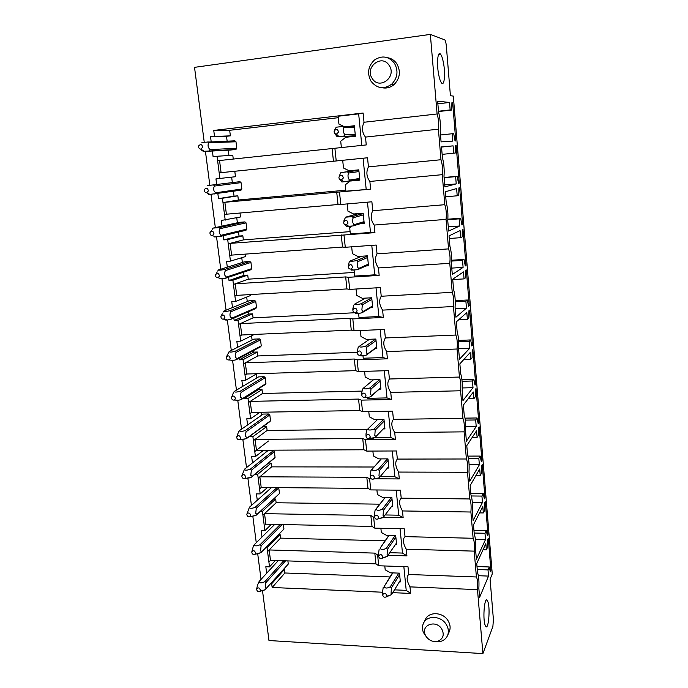 <?xml version="1.0" encoding="UTF-8"?>
<svg xmlns="http://www.w3.org/2000/svg" width="688" height="688" viewBox="0 0 688 688"><rect width="100%" height="100%" fill="white"/><g stroke="black" fill="none" stroke-linecap="round" stroke-linejoin="round"><path stroke-width="1.03" d="M426.113 636.512L425.21 634.783C420.686 624.945 436.02 619.389 441.705 628.918C444.525 634.525 443.356 638.593 438.187 641.121C433.371 642.308 429.346 640.777 426.113 636.512M426.818 637.466L423.412 632.478C422.191 629.357 422.165 626.39 423.335 623.569C426.526 615.098 440.905 615.511 446.185 624.343C448.481 628.058 448.954 631.739 447.613 635.368C446.417 638.189 444.319 640.141 441.318 641.207L434.438 641.551M449.032 632.212L449.367 631.489C450.7 627.877 450.227 624.231 447.957 620.533C442.711 611.77 428.426 611.374 425.261 619.802L423.894 622.477M453.297 96.088L492.255 573.938L453.323 96.105L450.416 95.701L446.34 46.027C446.048 42.957 445.549 40.919 444.844 39.904L430.344 34.4L194.523 67.355L204.216 141.995M205.437 151.386L209.84 185.304M211.027 194.437L215.335 227.608M216.557 236.982L220.745 269.223M221.992 278.838L226.06 310.176M227.332 319.972L231.297 350.476M232.587 360.392L236.448 390.13M237.756 400.218L241.522 429.174M242.855 439.434L246.51 467.608M247.869 478.074L251.43 505.439M252.814 516.129L256.263 542.703M257.682 553.616L261.036 579.391M262.481 590.545L268.974 640.528L482.907 653.6L477.481 589.625L409.988 586.873L410.641 593.426L406.212 590.356L394.482 589.857M270.805 583.742L271.683 583.777L272.156 587.492L382.554 592.222M392.779 592.66L410.641 593.426M266.66 573.267L265.817 566.731L269.524 566.86L275.406 560.496M265.645 547.786L267.09 547.829L269.524 566.86M261.999 537.027L261.173 530.568L264.897 530.663L271.373 524.308M260.305 511.304L262.429 511.339L264.897 530.663M257.269 500.236L256.452 493.872L260.202 493.907L267.417 487.551M254.543 474.281L257.69 474.29L260.202 493.907M252.47 462.886L251.662 456.6L255.429 456.591L263.581 450.21M249.082 436.536L252.883 436.674L255.429 456.591M247.594 424.952L246.794 418.76L250.587 418.708L259.978 412.267M244.077 397.612L244.197 398.567L248.007 398.481L250.587 418.708M242.64 386.424L241.858 380.335L245.676 380.223L256.77 373.696M238.994 358.095L239.218 359.824L243.045 359.686L245.676 380.223M237.609 347.302L236.835 341.308L240.68 341.145L254.311 334.437M238.547 324.418L240.68 341.145M233.843 317.968L234.161 320.47L238.014 320.281L238.538 324.418L240.327 323.618L350.029 318.303L352.806 318.914L354.053 330.799L384.515 329.457L385.357 337.963C382.889 341.773 383.336 346.322 386.708 351.594L387.421 358.809L382.975 357.554L363.238 358.242L362.954 355.558M232.501 307.553L231.744 301.662L235.606 301.447L250.303 295.616L250.174 294.584M228.597 277.221L229.018 280.498L232.897 280.248L235.606 301.447M227.307 267.168L226.567 261.388L230.454 261.113L245.435 256.598L245.126 254.13M223.265 235.726L223.798 239.888L227.702 239.579L230.454 261.113M222.035 226.137L221.304 220.47L240.49 216.969L240 213.031M217.847 193.552L218.5 198.617L222.422 198.256L225.217 220.143M216.677 184.444L215.963 178.889L235.468 176.721L234.789 171.26L221.089 172.654L367.53 157.776L368.433 166.874C365.99 171.948 366.472 176.807 369.869 181.451L370.634 189.157L345.901 191.178L345.238 184.84L350.14 181.116M212.377 151.016L213.108 156.683L217.055 156.262L219.893 178.502M211.164 141.59L210.528 136.637L230.368 135.846L229.68 130.299L213.753 130.436L214.484 136.181M213.753 130.436L363.101 113.013L364.021 122.266C361.578 127.684 362.069 132.629 365.483 137.093L366.257 144.927L334.884 148.255L336.217 160.958M430.344 34.4L437.104 113.967L364.021 122.266M382.089 87.729C386.518 88.632 390.543 87.557 394.147 84.504C399.977 78.346 400.906 71.492 396.933 63.932C394.551 60.372 391.343 58.274 387.301 57.646M484.902 624.523L485.891 626.639C488.471 629.477 490.234 609.611 488.119 602.344L487.104 600.108C484.576 597.046 482.709 617.213 484.902 624.523M482.907 653.6L492.892 626.484L493.399 619.432L490.097 579.176L492.255 573.938M477.481 589.625C477.954 583.51 477.601 579.296 476.406 576.974L474.213 551.131C474.703 545.102 474.342 540.82 473.12 538.274L470.893 512.018C471.4 506.067 471.031 501.715 469.784 498.955L467.513 472.269C468.038 466.404 467.668 461.975 466.387 458.991L464.09 431.858C464.624 426.087 464.245 421.581 462.938 418.356L460.599 390.775C461.158 385.099 460.762 380.524 459.438 377.05L457.056 349.005C457.623 343.424 457.228 338.771 455.869 335.047L453.452 306.53C454.037 301.043 453.633 296.313 452.24 292.331L449.78 263.323C450.391 257.948 449.978 253.132 448.559 248.884L446.048 219.377C446.675 214.114 446.263 209.212 444.801 204.689L442.255 174.675C442.9 169.515 442.479 164.535 440.982 159.728L438.394 129.181C439.056 124.141 438.626 119.076 437.104 113.967M443.992 176.283C444.5 169.884 443.975 163.649 442.41 157.561L441.507 146.879L453.1 145.865L453.702 153.2L455.301 153.011L455.422 145.667L456.17 145.598L459.24 183.111L458.5 183.3L457.219 176.291L455.637 176.644L456.23 183.894L444.887 186.852L443.992 176.283M474.256 534.034L473.473 524.841L482.804 506.583L483.329 512.938L484.619 510.358L484.679 502.911L485.281 501.724L487.947 534.309L487.353 535.591L486.278 530.56L484.997 533.269L485.513 539.555L476.388 559.258L475.614 550.151C475.993 543.09 475.537 537.724 474.256 534.034M470.945 494.913L470.153 485.565L479.708 468.984L480.233 475.442L481.566 473.086L481.626 465.647L482.245 464.572L484.954 497.656L484.343 498.826L483.243 493.597L481.935 496.082L482.46 502.464L473.112 520.541L472.329 511.296C472.716 504.295 472.26 498.834 470.945 494.913M467.582 455.155L466.782 445.652L476.56 430.8L477.102 437.353L478.461 435.237L478.53 427.807L479.166 426.844L481.91 460.444L481.29 461.502L480.164 456.075L478.831 458.32L479.364 464.804L469.784 481.196L468.992 471.796C469.397 464.864 468.924 459.317 467.582 455.155M464.168 414.735L463.351 405.077L473.37 392.014L473.912 398.67L475.305 396.804L475.382 389.382L476.027 388.539L478.822 422.656L478.186 423.602L477.042 417.969L475.666 419.964L476.208 426.551L466.404 441.214L465.595 431.66C466.008 424.788 465.535 419.147 464.168 414.735M460.685 373.653L459.859 363.832L470.119 352.609L470.678 359.377L472.106 357.769L472.183 350.355L472.854 349.624L475.683 384.274L475.03 385.108L473.869 379.26L472.458 381.006L473.009 387.697L462.964 400.571L462.147 390.853C462.577 384.05 462.087 378.323 460.685 373.653M457.159 331.883L456.307 321.898L466.825 312.584L467.393 319.456L468.846 318.114L468.941 310.709L469.62 310.107L472.493 345.299L471.83 346.012L470.644 339.941L469.199 341.437L469.758 348.231L459.472 359.248L458.638 349.366C459.077 342.641 458.586 336.81 457.159 331.883M453.564 289.407L452.704 279.251L463.48 271.906L464.056 278.898L465.544 277.823L465.638 270.436L466.335 269.963L469.259 305.713L468.58 306.306L467.367 300.002L465.888 301.224L466.455 308.129L455.92 317.228L455.069 307.192C455.525 300.536 455.026 294.61 453.564 289.407M449.909 246.201L449.032 235.881L460.074 230.575L460.659 237.678L462.19 236.887L462.284 229.517L462.998 229.173L465.974 265.499L465.277 265.955L464.039 259.428L462.525 260.365L463.101 267.383L452.3 274.503L451.44 264.295C451.913 257.725 451.405 251.696 449.909 246.201M446.194 202.263L445.308 191.763L456.617 188.572L457.21 195.788L458.776 195.289L458.879 187.927L459.61 187.721L462.628 224.632L461.915 224.959L460.65 218.191L459.111 218.844L459.696 225.982L448.628 231.048L447.75 220.667C448.241 214.174 447.725 208.043 446.194 202.263M452.704 141.117L441.085 141.883L440.174 131.133C440.698 124.82 440.165 118.474 438.566 112.084L437.645 101.205L449.522 102.46L450.141 109.917L451.784 110.037L451.904 102.71L452.67 102.787L455.783 140.911L455.035 140.963L453.719 133.696L452.102 133.747L452.704 141.117M487.68 539.607L488.274 538.317L490.897 570.421L490.32 571.797L489.263 566.964L488.016 569.896L488.523 576.088L479.613 597.356L478.848 588.395C479.218 581.283 478.771 575.994 477.506 572.536L476.741 563.489L485.848 543.615L486.364 549.875L487.629 547.063L487.68 539.607M443.347 62.255C442.539 58.179 441.593 55.487 440.526 54.171C437.663 50.344 436.467 64.233 438.781 75.138C439.606 79.12 440.535 81.734 441.567 82.981C444.448 86.654 445.583 73.023 443.347 62.255M343.854 126.463L338.935 124.098L338.126 116.255L358.654 113.864L361.802 145.4M341.377 147.567L340.715 141.212L345.729 137.29L355.412 136.233L354.354 125.749L348.068 126.454M350.854 180.996L359.841 180.144L358.801 169.841L349.169 170.787L343.493 168.01L342.693 160.295L363.083 158.231L366.188 189.329M360.598 223.617L364.201 223.333L363.178 213.194L353.606 213.994L347.973 211.19L347.225 203.923M367.469 202.169L370.488 232.432L350.338 233.98L349.693 227.745L351.895 226.12M365.921 265.972L368.484 265.809L367.478 255.833L357.966 256.495L352.385 253.666L351.671 246.82M371.778 245.367L374.719 274.83L354.707 276.077L354.114 270.332M370.583 307.691L372.698 307.579L371.709 297.775L362.266 298.291L356.719 295.444L356.049 289.02M376.018 287.859L378.882 316.532L359.007 317.495L358.586 313.47M374.977 348.747L376.843 348.678L375.872 339.029L366.489 339.416L360.985 336.544L360.357 330.524M380.189 329.647L382.975 357.554M378.95 389.167L380.92 389.116L379.965 379.621L370.643 379.879L365.182 376.99L364.597 371.357M384.291 370.755L387.009 397.913L367.392 398.335L367.28 397.234M383.25 428.925L384.936 428.908L383.99 419.568L374.736 419.697L369.31 416.782L368.768 411.527M388.333 411.192L390.965 437.628L374.513 437.766M387.439 468.064L388.883 468.064L387.955 458.87L378.761 458.887L373.378 455.946L372.87 451.061M392.298 450.984L394.869 476.715L380.163 476.655M391.506 506.592L392.771 506.609L391.859 497.562L382.726 497.458L377.377 494.5L376.904 489.976M396.211 490.148L398.713 515.192L385.22 514.959M395.471 544.526L396.598 544.552L395.703 535.642L386.622 535.427L381.315 532.452L380.877 528.272M400.055 528.685L402.489 553.066L389.967 552.696M399.358 581.867L400.364 581.91L399.479 573.138L390.466 572.812L385.194 569.819L384.79 565.975M267.09 547.829L280.093 534.464L280.549 538.128L269.163 549.953L374.814 553.118L377.6 554.967L378.727 565.768L408.001 566.766L408.767 574.497C406.264 576.682 406.677 580.801 409.988 586.873M374.814 553.118L375.949 563.868L378.727 565.768M262.429 511.339L275.673 499.041L276.137 502.756L264.536 513.652L370.849 515.51L373.627 517.17L374.779 528.143L404.243 528.78L405.017 536.631C402.523 539.065 402.936 543.253 406.264 549.205L406.918 555.861L402.489 553.066M370.849 515.51L372.002 526.432L374.779 528.143M257.69 474.29L271.192 463.093L271.665 466.868L259.84 476.801L366.816 477.309L369.594 478.771L370.763 489.916L400.425 490.183L401.216 498.164C398.722 500.855 399.143 505.112 402.48 510.943L403.142 517.694L398.705 515.192M366.816 477.309L367.985 488.403L370.763 489.916M252.883 436.674L266.643 426.612L267.116 430.447L255.076 439.383L362.714 438.505L365.5 439.761L366.687 451.087L396.546 450.967L397.346 459.077C394.86 462.035 395.282 466.361 398.627 472.063L399.307 478.925L394.869 476.724M362.714 438.505L363.909 449.771L366.687 451.087M248.007 398.481L262.025 389.589L262.506 393.476L250.234 401.388L358.551 399.074L361.338 400.124L362.542 411.639L392.599 411.123L393.416 419.362C390.93 422.595 391.369 426.99 394.723 432.554L395.411 439.529L390.965 437.628M358.551 399.074L359.764 410.521L362.542 411.639M243.045 359.686L257.338 352.007L257.828 355.954L245.315 362.8L354.329 359.016L357.106 359.85L358.336 371.546L388.591 370.626L389.417 378.993C386.94 382.511 387.387 386.983 390.75 392.401L391.446 399.496L387 397.913M354.329 359.016L355.55 370.651L358.336 371.546M350.029 318.303L351.276 330.12L354.053 330.799M232.897 280.248L247.74 275.105L248.248 279.173L235.253 283.809L345.66 276.92L348.438 277.307L349.702 289.39L380.378 287.601L381.229 296.253C378.77 300.364 379.226 304.99 382.605 310.116L383.328 317.443L378.873 316.532M345.66 276.92L346.933 288.934L349.702 289.39M227.702 239.579L242.838 235.769L243.354 239.897L230.102 243.371L343.991 235.004L345.281 247.284L376.164 245.048L377.041 253.846C374.582 258.275 375.046 262.971 378.434 267.942L379.165 275.389L374.711 274.83M341.222 234.857L342.512 247.069L345.281 247.284M222.422 198.256L237.85 195.813L238.375 200.01L224.864 202.281L339.476 191.986L340.784 204.482L371.881 201.782L372.767 210.726C370.316 215.473 370.789 220.246 374.186 225.062L374.934 232.63L370.479 232.432M336.707 192.09L338.014 204.508L340.784 204.482M219.171 172.843L221.089 172.654L219.549 160.528L334.884 148.255M332.115 148.608L333.448 161.241M367.53 157.776L363.075 158.231M338.272 117.691L229.68 130.299M227.126 141.066L226.524 136.284L230.368 135.846M228.932 155.488L228.27 150.173M217.055 156.262L232.785 155.239L233.266 159.074M200.819 149.141L202.702 147.249C202.023 144.317 200.715 143.826 198.78 145.77L198.617 146.389C198.617 148.049 199.348 148.961 200.819 149.141L204.25 151.291L203.089 151.515L230.205 150.07L235.967 149.442L236.801 148.264L235.993 141.788L234.9 140.816L201.894 142.373M342.693 160.304L234.789 171.26M237.85 195.813L234.04 196.166L233.421 191.273M232.32 182.466L231.65 177.16M345.797 190.189L238.375 200.01M208.696 194.575L241.015 190.163L241.841 189.011L241.058 182.638L239.966 181.666L207.535 185.597L239.966 181.666M339.476 191.986L370.634 189.157M222.972 202.599L224.864 202.281L226.386 214.209L338.014 204.508M242.838 235.769L239.046 236.07L238.538 232.045M237.377 222.774L236.749 217.743M350.097 231.632L243.354 239.897M214.217 236.939L220.203 236.466L245.986 230.256L246.811 229.13L246.037 222.852L244.954 221.889L239.252 222.362L213.074 228.106L219.059 227.608L244.954 221.889M343.991 235.004L374.934 232.63M228.244 243.853L230.102 243.371L231.598 255.11L342.512 247.069M247.74 275.105L243.973 275.355L243.578 272.181M242.357 262.455L241.763 257.708M354.329 272.422L248.248 279.173M219.653 278.614L225.604 278.227L250.879 269.722L251.705 268.63L250.939 262.455L249.864 261.492L244.197 261.887L218.526 269.92C218.707 270.35 220.693 270.212 224.477 269.515L249.864 261.492M348.438 277.307L379.165 275.389M233.438 284.454L235.253 283.809L236.724 295.367L346.933 288.934M238.014 320.281L252.573 313.848L248.832 314.038L248.523 311.621M247.259 301.533L246.7 297.044M252.573 313.848L253.072 317.856L240.327 323.618L241.772 334.996L351.276 330.12M356.47 312.662L253.072 317.856M224.993 319.619C224.684 320.015 225.509 320.135 227.479 319.997L230.91 319.318L255.704 308.594L256.521 307.536L255.764 301.447L254.698 300.484L249.065 300.802L223.884 311.062C224.099 311.681 226.068 311.569 229.801 310.744L254.698 300.484M352.806 318.914L383.328 317.443M257.338 352.007L253.614 352.144L253.399 350.476M252.092 340.018L251.559 335.787M357.321 352.273L257.828 355.954M229.061 359.944L230.222 358.448C229.414 355.558 228.115 355.128 226.326 357.141L226.275 357.39C226.386 359.291 227.315 360.142 229.061 359.944L233.094 360.46L236.13 359.755L260.451 346.881L261.259 345.849L260.52 339.846L259.462 338.892L253.855 339.132L229.164 351.542M357.106 359.85L387.421 358.809M243.569 363.763L245.315 362.8L246.743 374.005L355.55 370.651M262.025 389.589L258.327 389.683L258.206 388.754M256.848 377.918L256.349 373.945M361.948 391.094L262.506 393.476M235.649 400.124L238.624 400.253L241.273 399.539L265.121 384.592L265.929 383.577L265.198 377.678L264.149 376.714L258.585 376.886L234.359 391.386C234.608 392.358 236.56 392.306 240.198 391.24L264.149 376.714M361.338 400.124L391.446 399.496M248.523 402.489L250.234 401.388L251.636 412.413L359.764 410.521M266.643 426.612L262.945 426.483M261.535 415.26L261.156 412.25M367.495 429.321L267.116 430.447M240.998 439.503L246.33 438.703L269.73 421.735L270.539 420.755L269.816 414.933L268.767 413.978L263.237 414.073L239.467 430.602C239.742 431.737 241.677 431.711 245.272 430.533L268.767 413.978M365.5 439.761L395.411 439.529M253.39 440.63L255.076 439.383L256.461 450.244L363.909 449.771M268.44 441.017L254.784 451.534M266.144 452.042L265.921 450.201M271.192 463.093L268.122 463.093M374.074 467.006L271.665 466.868M246.321 478.246L251.309 477.257L274.271 458.328L275.071 457.374L274.357 451.646L273.325 450.692L267.821 450.717L244.498 469.199C244.79 470.497 246.717 470.506 250.269 469.207L273.325 450.692M369.594 478.771L371.21 478.779M375.003 478.796L399.307 478.925M258.189 478.186L259.84 476.801L261.208 487.5L367.985 488.403M270.694 488.282L270.608 487.577M275.673 499.041L273.609 499.015M379.802 504.175L276.137 502.756M278.614 494.388L279.534 493.459L278.692 487.646M373.627 517.17L374.504 517.187M383.328 517.342L403.142 517.694M262.919 515.174L264.536 513.652L265.878 524.187L372.002 526.432M280.093 534.464L278.692 534.43M385.048 540.82L280.549 538.128M283.086 529.923L283.938 529.02L283.387 524.557M377.6 554.967L378.572 554.992M388.221 555.285L406.918 555.861M267.572 551.604L269.163 549.953L270.487 560.333L375.949 563.868M271.683 583.777L284.445 569.372L283.594 569.337M284.454 569.372L284.901 572.984L272.156 587.492M389.941 576.94L284.901 572.984M287.515 564.925L288.281 564.065L287.885 560.918M403.847 566.62L406.212 590.347M456.23 183.894L444.723 184.934M455.637 176.644L444.113 177.71M457.219 176.291L444.095 177.504M459.24 183.111L458.483 183.18M456.17 145.598L455.422 145.675M453.702 153.2L442.143 154.361M453.1 145.865L441.524 147.06M490.897 570.421L490.011 570.386M486.364 549.875L483.028 549.781M488.523 576.088L478.375 575.718M488.016 569.896L477.257 569.526M489.263 566.964L477.008 566.551M487.947 534.309L487.078 534.292M483.329 512.938L479.588 512.878M485.513 539.555L475.417 539.306M484.997 533.269L474.17 533.028M486.278 530.56L473.937 530.293M484.954 497.656L484.094 497.648M480.233 475.442L475.993 475.425M482.46 502.464L472.312 502.335M481.935 496.082L471.306 495.971M483.243 493.597L470.824 493.477M481.91 460.444L481.067 460.444M477.102 437.353L472.217 437.396M479.364 464.804L469.096 464.796M478.831 458.32L468.416 458.337M480.164 456.075L467.9 456.101M478.822 422.656L477.997 422.664M473.912 398.67L468.167 398.791M476.208 426.551L465.759 426.672M475.666 419.964L465.329 420.11M477.042 417.969L465.028 418.141M475.683 384.274L474.866 384.3M470.678 359.377L463.721 359.609M473.009 387.697L462.302 387.955M472.458 381.006L462.095 381.281M473.869 379.26L461.923 379.578M472.493 345.299L471.693 345.333M467.393 319.456L458.612 319.86M469.758 348.231L458.69 348.635M469.199 341.437L458.733 341.841M470.644 339.941L458.647 340.422M469.259 305.713L468.468 305.756M464.056 278.898L452.73 279.569M466.455 308.129L455.198 308.688M465.888 301.224L455.25 301.783M467.367 300.002L455.215 300.639M465.974 265.499L465.191 265.542M460.659 237.678L449.255 238.504M463.101 267.383L451.758 268.105M462.525 260.365L451.62 261.079M464.039 259.428L451.638 260.236M462.628 224.632L461.863 224.692M457.21 195.788L445.729 196.777M459.696 225.982L448.275 226.851M459.111 218.844L447.828 219.739M460.65 218.191L447.871 219.205M451.784 110.037L438.523 111.551M450.141 109.917L438.497 111.25M449.522 102.46L437.869 103.819M452.102 133.747L440.501 134.986M452.67 102.787L451.904 102.882M476.406 576.974L408.767 574.497M474.213 551.131L406.264 549.205M405.017 536.631L473.12 538.274M470.893 512.018L402.48 510.943M401.216 498.164L469.784 498.955M467.513 472.269L398.627 472.063M397.346 459.077L466.387 458.991M464.09 431.858L394.723 432.554M393.416 419.362L462.938 418.356M460.599 390.775L390.75 392.401M389.417 378.993L459.438 377.05M457.056 349.005L386.708 351.594M385.357 337.963L455.869 335.047M453.452 306.53L382.605 310.116M381.229 296.253L452.24 292.331M449.78 263.323L378.434 267.942M377.041 253.846L448.559 248.884M446.048 219.377L374.186 225.062M372.767 210.726L444.801 204.689M442.255 174.675L369.869 181.451M368.433 166.874L440.982 159.728M438.394 129.181L365.483 137.093M363.101 113.013L358.646 113.864M210.528 136.637L226.524 136.284M218.5 198.617L234.04 196.166M223.798 239.888L239.046 236.07M229.018 280.498L243.973 275.355M234.161 320.47L248.832 314.038M239.218 359.824L253.614 352.144M244.197 398.567L258.327 389.683M249.108 436.708L262.962 426.663M371.047 81.279C377.05 88.675 383.938 89.638 391.73 84.142C397.595 77.933 398.533 71.019 394.525 63.399C388.763 56.21 382.064 55.092 374.41 60.037C368.037 66.263 366.919 73.341 371.047 81.279M389.227 65.506C382.055 53.475 364.305 67.192 372.217 78.466C379.243 90.42 397.139 76.961 389.227 65.506M334.549 133.145L337.172 136.809L355.24 136.25M337.172 136.809L355.369 135.742M334.506 130.281L336.174 127.211L342.83 126.463L354.432 126.454M334.136 131.253C334.076 132.973 334.832 133.928 336.406 134.134L338.573 132.148C337.61 128.776 336.131 128.467 334.144 131.227L334.136 131.253M355.24 134.487L344.808 134.753L343.819 136.078M344.808 134.753L343.596 132.578C343.114 130.178 343.269 128.501 344.069 127.538L354.535 127.504M344.069 127.538L342.83 126.463M204.25 151.291L235.967 149.442M236.801 148.264L210.012 149.597L209.143 150.844M210.012 149.597L208.412 147.567C207.802 145.288 208.043 143.68 209.126 142.726L235.993 141.788M209.126 142.726L207.965 141.694M200.741 149.141L201.919 150.474M339.554 179.181L341.893 182.019L359.781 179.499M358.835 170.125L340.895 172.602L358.861 170.375M340.895 172.602L339.167 176.171M338.935 177.065L338.935 177.108C338.917 178.889 339.743 179.826 341.411 179.912L343.346 177.994C342.375 174.666 340.904 174.356 338.935 177.065M359.669 178.433L349.478 180.11L348.489 181.391M349.478 180.11L348.283 178.106C347.81 175.775 347.965 174.081 348.747 173.015L358.981 171.561M348.747 173.015L347.517 171.94M241.841 189.011L215.585 192.795L214.725 194.007M204.336 190C204.353 191.711 205.136 192.623 206.675 192.717L208.387 190.903C207.681 187.97 206.374 187.497 204.465 189.467L204.336 190M215.585 192.795L214.02 190.92C213.418 188.71 213.65 187.084 214.716 186.035L241.058 182.638M214.716 186.035L213.555 185.003M206.744 192.752L207.544 193.543M345.316 225.38L346.528 226.447L353.082 225.931L364.124 222.542M358.775 213.564L345.557 217.184L352.127 216.643L363.212 213.564M345.557 217.184L343.811 221.029M343.656 222.078L343.639 222.172C343.69 224.013 344.585 224.916 346.322 224.873L348.033 223.058C347.07 219.773 345.608 219.446 343.656 222.078M364.029 221.648L354.062 224.684L353.082 225.931M354.062 224.684L352.892 222.843C352.428 220.59 352.583 218.879 353.34 217.718L363.35 214.888M353.34 217.718L352.127 216.643M246.811 229.13L221.063 235.279L220.203 236.466M209.952 232.888C209.995 234.651 210.82 235.545 212.42 235.571L213.985 233.834C213.246 230.901 211.938 230.446 210.055 232.441L209.952 232.888M221.063 235.279L219.532 233.559C218.939 231.417 219.162 229.775 220.203 228.64L246.037 222.852M220.203 228.64L219.059 227.608M213.074 228.106L212.214 229.293M351.086 270.135L357.597 269.713L368.39 264.871M361.768 256.228L350.132 261.019C350.966 261.431 353.142 261.277 356.651 260.58L367.495 256.039M350.132 261.019L349.169 262.231L348.369 265.542M348.291 266.316L348.274 266.454C348.386 268.346 349.341 269.206 351.121 269.06L352.634 267.34C351.68 264.106 350.235 263.762 348.291 266.316M368.321 264.149L358.568 268.501L357.597 269.713M358.568 268.501L357.425 266.824L357.863 261.646L367.65 257.501M357.863 261.646L356.651 260.58M251.705 268.63L226.455 277.075L225.604 278.227M215.482 275.071C215.55 276.886 216.41 277.763 218.07 277.711L219.489 276.051C218.724 273.136 217.417 272.689 215.568 274.701L215.482 275.071M226.455 277.075L224.95 275.501C224.374 273.42 224.589 271.769 225.612 270.539L250.939 262.455M225.612 270.539L224.477 269.515M218.517 269.92L217.675 271.081M354.948 312.593L355.567 313.074C355.584 313.513 356.754 313.616 359.093 313.393L362.034 312.748L372.586 306.504M365.526 298.119L354.63 304.122C355.481 304.732 357.64 304.612 361.105 303.778L371.709 297.818M354.63 304.122L353.675 305.3L352.884 308.774M352.849 309.806L352.832 309.978C353.004 311.905 354.002 312.739 355.825 312.481L357.158 310.864C356.221 307.682 354.784 307.321 352.849 309.806M372.535 305.954L362.997 311.578L362.034 312.748M362.997 311.578L361.879 310.056L362.301 304.844L371.873 299.418M362.301 304.844L361.105 303.778M256.521 307.536L231.761 318.2L230.91 319.318M220.925 316.566C221.011 318.424 221.906 319.292 223.609 319.163L224.899 317.581C224.116 314.683 222.809 314.244 220.986 316.256L220.925 316.566M231.761 318.2L230.282 316.764C229.715 314.751 229.93 313.083 230.927 311.767L255.764 301.447M230.927 311.767L229.801 310.744M223.884 311.062L223.041 312.189M359.97 355.3L359.97 355.3C360.056 355.92 361.372 356.057 363.943 355.713L366.394 355.068L376.723 347.466M369.456 339.296L359.059 346.494C359.919 347.302 362.06 347.216 365.483 346.245L375.691 339.038M359.059 346.494L358.104 347.638L357.339 351.405M357.33 352.557L357.304 352.763C357.536 354.716 358.577 355.524 360.426 355.171L361.613 353.658C360.684 350.51 359.256 350.149 357.33 352.557M376.68 347.079L366.394 355.068M367.349 353.933L366.265 352.557L366.67 347.311L376.035 340.646M366.67 347.311L365.483 346.245M226.601 356.539L229.156 351.551C229.396 352.342 231.357 352.265 235.038 351.319L259.462 338.892M261.259 345.849L236.973 358.663L236.13 359.755M236.973 358.663L235.528 357.364C234.969 355.412 235.184 353.735 236.165 352.333L260.52 339.846M236.165 352.333L235.038 351.319M364.726 397.234C365.319 397.759 366.644 397.784 368.708 397.294L370.686 396.692L380.782 387.774M373.421 379.802L363.402 388.17C364.279 389.167 366.403 389.116 369.791 388.006L379.621 379.63M363.402 388.17L362.456 389.279L361.716 393.252M361.742 394.585L361.707 394.817C361.991 396.804 363.066 397.578 364.941 397.139L365.99 395.729C365.061 392.633 363.651 392.255 361.742 394.585M371.597 395.652L380.765 387.568L370.686 396.692M371.64 395.583L370.574 394.362L370.97 389.073L380.12 381.212M370.97 389.073L369.791 388.006M265.929 383.577L241.273 399.539M231.538 397.561C231.675 399.487 232.63 400.33 234.41 400.063L235.459 398.653C234.642 395.781 233.344 395.351 231.581 397.363L231.538 397.561M242.116 398.481L240.688 397.32C240.146 395.419 240.353 393.734 241.307 392.255L265.198 377.678M241.307 392.255L240.198 391.24M234.35 391.386L233.516 392.452M231.77 396.881L233.507 392.452M373.403 438.153L369.361 438.419L370.29 437.104C369.379 434.051 367.968 433.655 366.076 435.925L366.042 436.175C366.369 438.187 367.478 438.935 369.361 438.419L374.9 437.62L384.781 427.351M377.385 419.663L367.684 429.157C368.57 430.335 370.686 430.31 374.023 429.088L383.543 419.568M367.684 429.157L366.738 430.232L366.025 434.369M375.854 436.545L374.805 435.461L375.192 430.146L384.153 421.125M375.192 430.146L374.023 429.088M270.539 420.755L246.33 438.703M236.724 437.086C236.878 439.056 237.859 439.873 239.665 439.555L240.619 438.213C239.777 435.366 238.495 434.945 236.749 436.94L236.724 437.086M247.164 437.68L245.771 436.639C245.238 434.799 245.435 433.096 246.373 431.548L269.816 414.933M246.373 431.548L245.272 430.533M239.467 430.602L238.633 431.634M236.878 436.553L238.624 431.643M373.894 478.865L379.054 477.885L388.729 466.541M371.864 469.491L381.307 458.879L371.89 469.474C372.784 470.833 374.891 470.841 378.185 469.491L387.43 458.87M371.89 469.474L370.952 470.523L370.256 474.789M370.333 476.578L370.299 476.844C370.677 478.874 371.812 479.596 373.696 479.011L374.521 477.79C373.618 474.78 372.225 474.376 370.333 476.578M380 476.844L378.976 475.898L379.346 470.54L388.109 460.41M379.346 470.54L378.185 469.491M275.071 457.374L251.309 477.257M241.823 476.001C242.004 477.988 243.01 478.788 244.825 478.409L245.693 477.154C244.842 474.324 243.561 473.903 241.841 475.89L241.823 476.001M252.143 476.259L250.776 475.348L251.361 470.222L274.357 451.646M251.361 470.222L250.269 469.207M244.498 469.199L241.935 475.589M378.297 518.632L383.139 517.505L392.616 505.104M385.194 497.484L376.026 509.137C376.938 510.668 379.028 510.702 382.287 509.24L391.274 497.553M385.065 497.484L375.545 509.584M376.026 509.137L375.098 510.161L374.418 514.529M374.53 516.568L374.496 516.851C374.917 518.89 376.061 519.595 377.944 518.95L378.684 517.815C377.789 514.848 376.405 514.426 374.53 516.568M384.076 516.49L383.07 515.673L383.431 510.29L392.014 499.075M383.431 510.29L382.287 509.24M251.61 516.353L256.211 515.209L279.534 493.459M271.476 487.586L249.452 507.202C249.77 508.656 251.679 508.69 255.188 507.288L276.963 487.629M246.837 514.297C247.052 516.301 248.067 517.092 249.899 516.671L250.69 515.484C249.83 512.68 248.549 512.259 246.854 514.22L246.837 514.297M257.045 514.237L255.695 513.446L256.271 508.294L278.838 487.818M256.271 508.294L255.188 507.288M249.452 507.202L246.915 513.988M382.58 557.727L387.155 556.48L396.451 543.073M389.03 535.488L380.103 548.173C381.023 549.867 383.096 549.927 386.312 548.345L395.075 535.625M388.806 535.479L380.103 548.173M378.649 555.913L378.615 556.205C379.079 558.252 380.24 558.931 382.115 558.243L382.777 557.194C381.892 554.261 380.516 553.831 378.649 555.913M379.174 549.153L378.52 553.625M388.084 555.491L387.103 554.803L387.456 549.394L395.849 537.13M387.456 549.394L386.312 548.345M256.856 553.831L261.036 552.576L283.938 529.02M274.787 524.376L254.328 544.621C254.663 546.229 256.564 546.281 260.03 544.776L280.248 524.497M251.782 552C252.014 554.029 253.046 554.803 254.887 554.33L255.609 553.221C254.732 550.434 253.459 550.013 251.791 551.957L251.782 552M261.861 551.63L260.546 550.959L261.113 545.782L282.183 524.531M261.113 545.782L260.03 544.776M254.328 544.621L253.502 545.567L251.834 551.776M386.733 596.186L391.102 594.836L392.031 593.882L400.218 580.448M392.822 572.898L384.11 586.58C385.039 588.438 387.103 588.515 390.285 586.83L398.825 573.113M392.521 572.88L384.11 586.58M382.709 594.621L382.674 594.922C383.173 596.978 384.351 597.64 386.217 596.909L386.811 595.928C385.934 593.039 384.566 592.6 382.709 594.621M383.19 587.535L382.554 592.093M392.031 593.882L391.068 593.314L391.412 587.87L399.625 574.6M391.412 587.87L390.285 586.83M260.632 590.278C261.844 590.854 263.341 590.657 265.112 589.693L288.281 564.065M278.296 560.6L259.135 581.463C259.488 583.218 261.371 583.295 264.803 581.695L283.731 560.78M256.65 589.126C256.899 591.164 257.948 591.929 259.797 591.413L260.442 590.373C259.565 587.612 258.301 587.191 256.65 589.109L256.65 589.126M266.617 588.455L265.319 587.905L265.869 582.693L285.563 560.84M265.869 582.693L264.803 581.695M259.135 581.463L257.45 585.325M219.541 160.528L217.614 160.674M224.503 214.579L226.386 214.209M229.758 255.644L231.598 255.11M234.918 296.055L236.724 295.367M240 335.839L241.772 334.996M245.005 375.003L246.743 374.005M249.933 413.565L251.636 412.413M259.565 488.919L261.208 487.5M264.269 525.752L265.878 524.187M268.905 562.027L270.487 560.333M425.21 634.783L423.412 632.478M438.187 641.121L441.318 641.207M449.367 631.489L447.613 635.368M486.287 600.074L487.104 600.108M438.677 54.421L440.526 54.171M394.147 84.504L391.73 84.142M336.406 134.134L338.909 136.516M359.772 179.422L348.592 181.297M341.411 179.912L344.069 181.899M206.675 192.717L210.167 194.523M364.098 222.319L353.408 225.595M346.322 224.873L349.151 226.498M212.42 235.571L216.015 237.042M210.846 231.4L211.629 230.385M368.355 264.57L358.104 269.163M351.121 269.06L354.157 270.324M348.274 266.454L348.395 265.052M218.07 277.711L221.785 278.864M216.127 273.807L217.004 272.431M372.561 306.194L362.705 312.017M355.825 312.481L359.093 313.393M352.832 309.978L352.91 308.293M255.841 308.456L231.048 319.172M223.609 319.163L227.479 319.997M221.381 315.525L222.31 313.78M376.689 347.191L367.194 354.174M360.426 355.171L363.943 355.713M357.304 352.763L357.347 350.803M260.726 346.597L236.414 359.454M364.941 397.139L368.708 397.294M361.707 394.817L361.716 392.599M265.516 384.179L241.677 399.109M234.41 400.063L238.633 400.253M366.042 436.175L366.016 433.689M270.229 421.202L246.846 438.153M239.665 439.555L244.085 439.391M373.696 479.011L378.022 478.306M370.299 476.844L370.239 474.109M274.856 457.692L251.92 476.586M244.825 478.409L249.46 477.893M377.944 518.95L382.562 517.763M374.496 516.851L374.401 513.867M279.405 493.657L256.908 514.443M249.899 516.671L254.758 515.768M382.115 558.243L387.026 556.54M378.615 556.205L378.495 552.98M283.886 529.106L261.81 551.724M254.887 554.33L259.969 553.032M386.217 596.909L391.223 594.742M382.674 594.922L382.519 591.465M259.797 591.413L265.112 589.693M256.684 588.971L257.467 585.264"/></g></svg>
